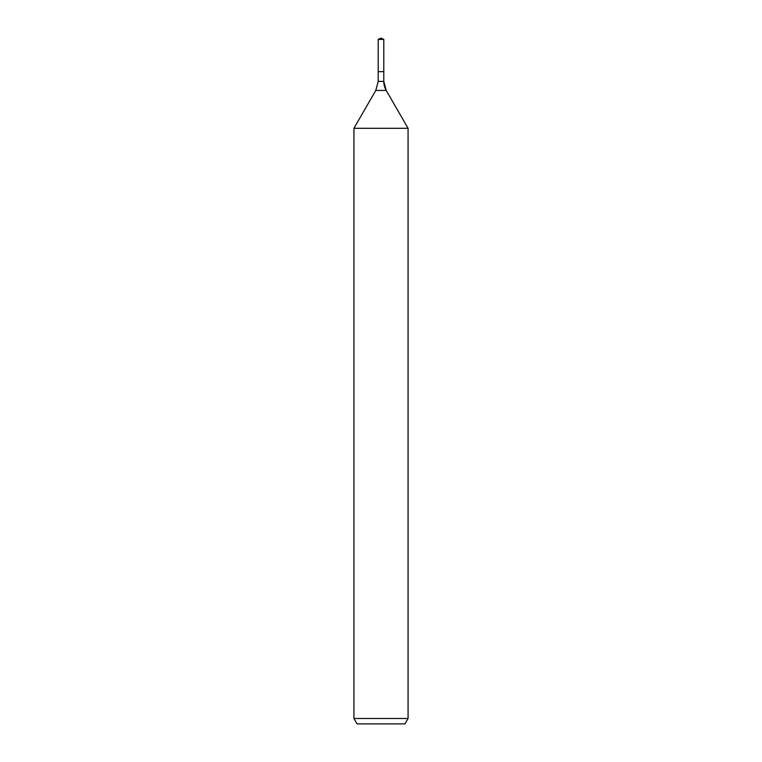 <?xml version="1.0" encoding="UTF-8"?>
<svg xmlns="http://www.w3.org/2000/svg" width="762" height="762" viewBox="0 0 762 762"><rect width="100%" height="100%" fill="white"/><g stroke="black" fill="none" stroke-linecap="round" stroke-linejoin="round"><path stroke-width="1.14" d="M353.93 718.49L408.07 718.49L404.946 723.9L357.054 723.9L353.93 718.49L353.93 128.292L375.78 90.44L378.2 81.41L378.2 71.666L383.8 71.666L383.8 39.405L381 38.1L383.8 39.405L378.2 39.405L378.2 71.666L383.8 71.666L383.8 39.405L381 38.1L381 39.405M353.93 128.292L408.07 128.292L386.22 90.44A18.05 18.05 0 0 1 383.8 81.41L383.8 39.405M408.07 718.49L408.07 128.292L408.07 718.49L404.946 723.9M375.78 90.44L386.22 90.44L408.07 128.292M378.2 81.41L383.8 81.41L383.8 71.666M386.22 90.44L383.8 81.41M381 38.1L378.2 39.405"/></g></svg>
